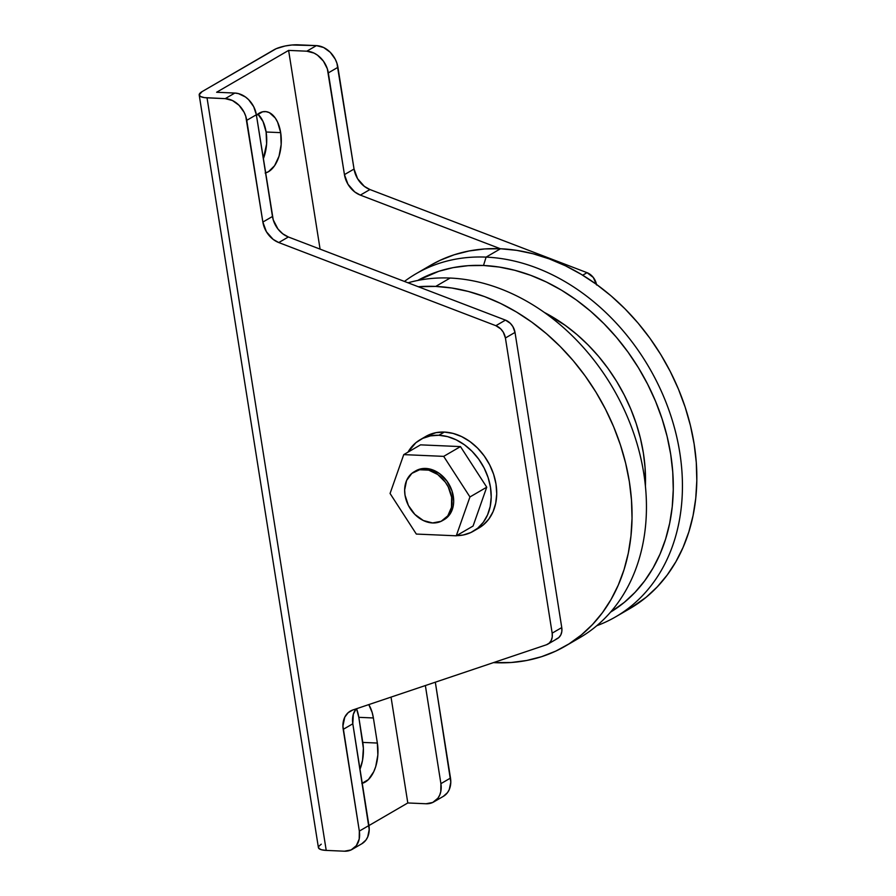 <?xml version="1.0" encoding="UTF-8"?>
<svg xmlns="http://www.w3.org/2000/svg" width="896" height="896" viewBox="0 0 896 896"><rect width="100%" height="100%" fill="white"/><g stroke="black" fill="none" stroke-linecap="round" stroke-linejoin="round"><path stroke-width="1.34" d="M256.435 115.248A30.878 17.382 -87.5 0 1 265.227 111.563A30.878 17.382 -87.5 0 1 280.672 132.642L266.112 132.003A30.878 17.382 92.5 0 0 257.824 114.083M415.733 470.859L421.299 468.776L425.768 468.451A28.224 21.941 -120.2 0 0 415.811 470.814L414.142 471.789A28.224 21.941 59.8 0 1 424.088 469.437L425.768 468.451L430.394 469.168L439.432 473.536L447.026 481.197L452.032 490.997L453.69 501.435L453.152 506.397L449.478 514.853L444.114 519.658M443.341 520.083A28.224 21.941 -120.2 0 0 444.192 519.613A28.224 21.941 -120.2 0 0 451.718 490.078A28.224 21.941 -120.2 0 0 425.768 468.451L424.088 469.437A28.224 21.941 59.8 0 1 450.038 491.053A28.224 21.941 59.8 0 1 442.523 520.587A28.224 21.941 59.8 0 1 432.566 522.95A28.224 21.941 59.8 0 1 406.616 501.334A28.224 21.941 59.8 0 1 414.142 471.789M478.778 528.08L483.202 525.011L488.835 519.064L493.069 511.694L495.723 503.205L496.72 493.898L496.014 484.142L493.629 474.32L489.642 464.8L484.232 455.952L477.602 448.112L469.986 441.582L461.698 436.621L453.051 433.406L444.371 432.062A52.931 41.126 -120.2 0 0 425.712 436.486L420.19 439.701A52.931 41.126 59.8 0 1 438.861 435.277L444.371 432.062L436.005 432.656L425.555 436.576M473.413 531.194L478.923 527.99A52.931 41.126 -120.2 0 0 493.024 472.595A52.931 41.126 -120.2 0 0 444.371 432.062L438.861 435.277A52.931 41.126 59.8 0 1 487.514 475.81A52.931 41.126 59.8 0 1 473.413 531.194A52.931 41.126 59.8 0 1 456.534 535.651L463.12 535.024L470.859 532.526L477.68 528.226L483.314 522.278L487.547 514.909L490.213 506.408L491.21 497.112L490.493 487.357L488.107 477.534L484.131 468.014L478.722 459.166L472.08 451.326L464.464 444.797L456.176 439.824L447.53 436.61L438.861 435.277L430.483 435.87L422.744 438.368L415.923 442.669L407.971 452.166A52.931 41.126 59.8 0 1 420.19 439.701M408.027 282.8A198.475 154.246 59.8 0 1 450.117 278.051A198.475 154.246 -120.2 0 0 408.027 282.8M435.714 286.418L450.117 278.051L435.714 286.418A198.475 154.246 59.8 0 1 618.173 438.413A198.475 154.246 59.8 0 1 565.298 646.128A198.475 154.246 59.8 0 1 495.32 662.704A198.475 154.246 59.8 0 1 493.483 662.614L511.235 662.502L526.714 660.486L541.598 656.678L555.744 651.123L569.038 643.866L581.325 634.973L592.491 624.546L602.448 612.662L611.072 599.458L618.307 585.043L624.064 569.565L628.298 553.179L630.952 536.032L632.027 518.291L631.49 500.136L629.362 481.723L625.654 463.243L620.402 444.886L613.659 426.798L605.483 409.181L595.974 392.19L585.2 375.995L573.272 360.741L560.302 346.595L546.426 333.67L531.765 322.112L516.477 312.01L500.685 303.486L484.568 296.598L468.261 291.435L451.92 288.03L435.714 286.418L418.309 286.742A198.475 154.246 59.8 0 1 435.714 286.418M430.394 265.395L440.07 260.333L454.227 254.766L469.112 250.97L484.59 248.954L500.506 248.752L486.102 257.118L483.504 265.485L468.115 265.686L453.152 267.624L438.76 271.309L417.659 280.482A191.856 149.106 59.8 0 1 483.504 265.485L486.102 257.118A198.475 154.246 -120.2 0 0 404.443 281.434A198.475 154.246 59.8 0 1 416.125 273.694A198.475 154.246 59.8 0 1 486.102 257.118L500.506 248.752A198.475 154.246 -120.2 0 0 430.528 265.317L416.125 273.694M456.266 535.808L469.952 496.955L443.688 456.366L403.749 454.619L390.062 493.472L416.326 534.061L456.266 535.808L469.952 496.955L486.741 487.189L473.066 526.042L456.266 535.808L473.066 526.042L486.741 487.189L469.952 496.955L443.688 456.366L460.477 446.6L486.741 487.189L460.477 446.6L443.688 456.366L403.749 454.619L420.538 444.853L460.477 446.6L420.538 444.853L403.749 454.619L390.062 493.472L416.326 534.061L456.266 535.808M556.002 639.206L558.802 637.582L560.818 634.906L561.826 631.456L561.758 627.581L515.01 332.416L512.893 326.626L510.35 323.355L505.467 320.118L288.366 236.981L282.766 233.811L277.95 229.006L273.213 219.789L256.357 114.755L253.702 106.691L248.674 99.736L245.504 97.014L238.448 93.61L234.83 93.05L225.243 98.638L232.456 100.531L239.086 105.325L244.104 112.28L245.762 116.245L262.864 222.062L266.392 231.706L273.168 239.389L278.768 242.558L495.869 325.696L500.752 328.933L503.294 332.214L505.411 337.994L552.16 633.158L552.227 637.045L551.219 640.483L549.203 643.16L546.403 644.795L352.8 709.979L348.13 712.701L344.781 717.147L342.922 726.085L359.33 831.096L359.206 839.026L356.339 845.645L351.142 849.912L344.434 851.2L326.222 850.405L207.032 97.843L225.243 98.638L204.378 97.608L200.558 96.544L199.192 94.83L202.07 91.627L276.203 48.686L285.096 45.998L291.906 45.002L316.411 45.618L298.211 44.822A17.64 4.95 171 0 0 274.053 49.762L202.07 91.627A17.64 4.95 171 0 0 199.203 95.021L318.405 847.582A17.64 4.95 -9 0 0 326.222 850.405L321.384 849.733L318.741 848.322L318.696 846.373L321.261 844.189M443.318 796.376L447.507 792.613L449.277 789.544L450.8 782.13L435.322 682.192L450.498 778.064L440.91 783.653L440.787 791.594L439.678 795.133L437.92 798.202L432.723 802.469L426.014 803.757L407.803 802.962L368.928 825.574L407.803 802.962L391.037 697.099L407.803 802.962L426.014 803.757A22.053 17.136 59.8 0 0 433.787 801.92A22.053 17.136 59.8 0 0 440.91 783.653L425.365 685.541L440.91 783.653L450.498 778.064A22.053 17.136 -120.2 0 1 443.386 796.331L433.787 801.92M596.579 284.973L593.298 277.458L587.048 272.675L369.947 189.538L364.347 186.368L357.571 178.685L354.043 169.042L336.93 63.224L335.283 59.248L330.254 52.293L323.635 47.51L316.411 45.618L306.813 51.195L288.613 50.4L216.63 92.254L234.83 93.05L216.63 92.254L288.613 50.4L306.813 51.195L314.037 53.088L317.486 55.16L323.422 61.141L327.342 68.802L344.445 174.619L347.973 184.262L354.749 191.957L360.349 195.115L500.371 248.741L360.349 195.115L369.947 189.538L587.048 272.675L582.691 275.206L587.048 272.675A13.227 10.282 -120.2 0 1 596.478 284.379M361.738 843.819L365.938 840.056L367.696 836.987L369.219 829.573L352.811 723.789L353.315 714.314L356.082 708.882A22.053 17.136 -120.2 0 0 352.811 723.789L343.213 729.366L359.33 831.096L368.928 825.507L352.811 723.789L343.213 729.366A22.053 17.136 59.8 0 1 350.336 711.099A22.053 17.136 59.8 0 1 352.8 709.979L546.403 644.795A13.227 10.282 59.8 0 0 547.882 644.123L557.48 638.534A13.227 10.282 -120.2 0 0 561.758 627.581L552.16 633.158L505.411 337.994L515.01 332.416L561.758 627.581L552.16 633.158A13.227 10.282 59.8 0 1 547.882 644.123M352.206 849.363L361.805 843.774A22.053 17.136 -120.2 0 0 368.928 825.507L359.33 831.096A22.053 17.136 59.8 0 1 352.206 849.363A22.053 17.136 59.8 0 1 344.434 851.2L326.222 850.405L207.032 97.843A17.64 4.95 171 0 1 199.203 95.021M615.675 616.829A198.475 154.246 59.8 0 1 596.77 625.722A198.475 154.246 -120.2 0 0 672.706 421.691A198.475 154.246 -120.2 0 0 486.102 257.118A198.475 154.246 59.8 0 1 668.562 409.114A198.475 154.246 59.8 0 1 615.675 616.829L630.078 608.462A198.475 154.246 -120.2 0 0 682.954 400.736A198.475 154.246 -120.2 0 0 500.506 248.752L516.701 250.354L533.042 253.758L549.349 258.933L565.477 265.81L581.258 274.344L596.557 284.435L611.206 295.994L625.083 308.918L638.053 323.064L649.981 338.318L660.755 354.514L670.275 371.504L678.44 389.122L685.182 407.21L690.435 425.578L694.142 444.046L696.282 462.459L696.808 480.614L695.744 498.355L693.078 515.502L688.845 531.888L683.088 547.366L675.864 561.781L667.229 574.986L657.272 586.869L646.106 597.296L629.944 608.541M645.411 486.17A158.782 123.39 -120.2 0 0 544.398 312.469L565.309 325.394L577.035 334.645L588.134 344.971L598.506 356.294L608.048 368.502L616.672 381.45L624.277 395.046L630.818 409.147L636.216 423.606L640.416 438.301L643.384 453.085L645.086 467.813L645.411 486.17M483.504 265.485L499.162 267.042L514.954 270.334L530.712 275.33L546.302 281.982L561.568 290.226L576.352 299.981L590.52 311.158L603.926 323.646L616.459 337.333L627.995 352.072L638.411 367.73L647.606 384.149L655.502 401.184L662.021 418.667L667.106 436.419L670.69 454.272L672.75 472.069L673.266 489.619L672.235 506.778L669.659 523.342L665.571 539.19L660.005 554.154L653.016 568.086L644.672 580.854L635.051 592.334L624.254 602.414L610.534 612.147A191.856 149.106 59.8 0 0 659.422 411.163A191.856 149.106 59.8 0 0 483.504 265.485M572.342 641.693A198.475 154.246 -120.2 0 0 579.69 637.762A198.475 154.246 -120.2 0 0 632.565 430.035A198.475 154.246 -120.2 0 0 450.117 278.051A198.475 154.246 59.8 0 1 634.312 435.042A198.475 154.246 59.8 0 1 572.342 641.693M320.085 249.133L288.613 50.4L320.085 249.133M361.827 783.429L368.379 779.621L373.744 771.725L375.715 766.606L377.854 754.992L377.35 743.053L373.386 717.965L372.154 712.443L368.782 704.592A30.878 17.382 -87.5 0 1 373.386 717.965L358.814 717.326L363.373 748.306L362.533 760.323L360.002 769.194A30.878 17.382 92.5 0 0 362.79 742.414L377.35 743.053A30.878 17.382 -87.5 0 1 362.242 783.328M265.149 173.018L268.509 171.674L274.59 165.704L279.037 156.195L281.165 144.581L280.672 132.642L277.626 122.181L275.274 118.026L269.36 112.638L266.022 111.63L262.606 111.798L256.054 115.606M356.541 708.714L358.814 717.326A30.878 17.382 92.5 0 0 356.541 708.714M257.914 114.162L263.054 121.542L266.112 132.003L266.605 143.942L263.323 158.771A30.878 17.382 92.5 0 0 266.112 132.003L280.672 132.642A30.878 17.382 -87.5 0 1 265.563 172.917M354.043 169.042L344.445 174.619L328.328 72.89L337.926 67.312L354.043 169.042A22.053 17.136 -120.2 0 0 369.947 189.538L360.349 195.115A22.053 17.136 59.8 0 1 344.445 174.619L354.043 169.042M505.467 320.118L288.366 236.981L278.768 242.558L495.869 325.696L505.467 320.118L495.869 325.696A13.227 10.282 59.8 0 1 505.411 337.994L515.01 332.416A13.227 10.282 -120.2 0 0 505.467 320.118M246.758 120.333L262.864 222.062L272.462 216.485L256.357 114.755L246.758 120.333L256.357 114.755A22.053 17.136 -120.2 0 0 234.83 93.05L225.243 98.638A22.053 17.136 59.8 0 1 246.758 120.333M272.462 216.485A22.053 17.136 -120.2 0 0 288.366 236.981L278.768 242.558A22.053 17.136 59.8 0 1 262.864 222.062L272.462 216.485M316.411 45.618L306.813 51.195A22.053 17.136 59.8 0 1 328.328 72.89L337.926 67.312A22.053 17.136 -120.2 0 0 316.411 45.618M432.566 522.95L441.157 521.304L447.798 515.827L451.483 507.371L451.629 497.213L448.235 486.898L445.346 482.171L437.752 474.51L428.714 470.142L419.619 469.75L411.858 473.379L406.594 480.48L404.645 489.978L405.026 495.174L408.419 505.49L414.848 514.394L423.326 520.52L432.566 522.95M358.814 717.326L373.386 717.965L377.35 743.053L362.79 742.414L358.814 717.326M579.69 637.762L565.298 646.128M444.192 519.613L442.523 520.587"/></g></svg>
